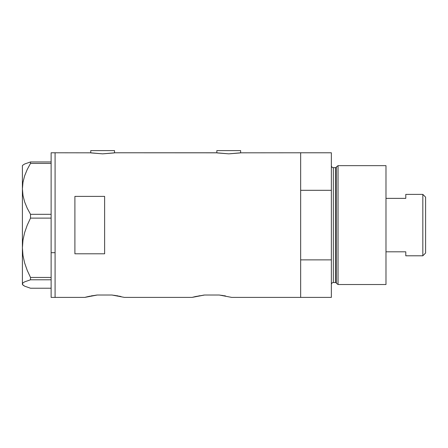 <?xml version="1.0" encoding="UTF-8"?>
<svg xmlns="http://www.w3.org/2000/svg" width="448" height="448" viewBox="0 0 448 448"><rect width="100%" height="100%" fill="white"/><g stroke="black" fill="none" stroke-linecap="round" stroke-linejoin="round"><path stroke-width="0.67" d="M114.52 152.863L114.52 150.601L90.748 150.601L90.748 152.863L90.748 150.601L114.52 150.601L114.52 152.863M240.621 152.863L240.621 150.601L216.849 150.601L216.849 152.863L216.849 150.601L240.621 150.601L240.621 152.863M86.761 296.89L84.806 297.399L55.087 297.399L55.087 152.779L90.496 152.818L55.087 152.779L55.087 297.399L84.806 297.399L97.244 295.025L111.989 295.025L124.426 297.399L192.086 297.399L204.523 295.025L219.268 295.025L231.706 297.399L300.653 297.399L300.653 152.779L240.878 152.818L300.653 152.779L300.653 190.305L331.358 190.305L331.358 152.779L331.358 259.874L300.653 259.874L300.653 297.399L231.706 297.399M241.119 152.779L228.732 153.849L216.35 152.779L115.018 152.779L102.631 153.849L90.255 152.779M195.513 296.537L204.523 295.025L219.268 295.025L225.585 295.971M121.022 296.542L119.185 296.145L121.01 296.542M90.938 295.966L97.244 295.025L111.989 295.025L118.306 295.971M74.9 196.381L104.619 196.381L104.619 253.798L74.9 253.798L74.9 196.381L104.619 196.381L104.619 253.798L74.9 253.798L74.9 196.381M115.018 152.779L216.591 152.818M86.755 296.89L90.042 296.145M117.034 295.736L118.149 295.938M124.426 297.399L192.086 297.399L195.507 296.537M221.906 295.35L222.438 295.428M224.314 295.736L225.445 295.943M300.653 297.399L300.653 152.779L300.653 190.305L331.358 190.305L331.358 297.399L300.653 297.399L331.358 297.399L331.358 259.874L300.653 259.874L300.653 297.399M199.455 295.736L199.041 295.814M204.523 295.025L203.084 295.193M92.176 295.736L91.762 295.814M97.244 295.025L95.805 295.193M115.158 295.428L114.626 295.35M240.173 152.936L228.732 153.849L217.297 152.936M114.072 152.936L102.631 153.849L91.202 152.936M51.128 297.399L51.128 152.779L51.128 252.7L55.087 252.7L55.087 152.779L55.087 252.7L51.128 252.7L51.128 297.399L55.087 297.399L55.087 252.7L55.087 297.399M22.994 285.113L22.4 284.01L22.971 282.923L24.629 281.848L30.514 279.793L30.514 277.446L27.222 270.357L24.634 262.987L22.977 255.472L22.4 247.783L22.4 284.525L24.662 286.182L30.514 288.226L51.128 288.226L30.514 288.226L24.662 286.182L22.994 285.113L22.4 284.01L22.971 282.923L24.629 281.848L30.514 279.793L30.514 277.446L51.128 277.446L30.514 277.446L27.222 270.357L24.634 262.987L22.977 255.472L22.4 247.783L22.982 240.055L24.646 232.546L27.216 225.226L30.514 218.12L30.514 214.312L51.128 214.312L30.514 214.312L27.227 208.236L24.662 201.992L22.994 195.53L22.4 188.866L22.971 182.302L24.629 175.84L27.216 169.518L30.514 163.419L51.128 163.419L30.514 163.419L30.514 161.952L24.662 163.996L22.994 165.066L22.4 165.654L22.4 188.866L22.971 182.302L24.629 175.84L27.216 169.518L30.514 163.419L30.514 161.952L24.662 163.996L22.994 165.066M51.128 161.952L30.514 161.952L51.128 161.952M30.514 279.793L51.128 279.793L30.514 279.793M30.514 218.12L51.128 218.12L30.514 218.12L30.514 214.312L27.227 208.236L24.662 201.992L22.994 195.53L22.4 188.866L22.4 247.783L22.982 240.055L24.646 232.546L27.216 225.226L30.514 218.12M22.4 284.525L22.4 165.654M338.044 165.654L336.414 166.902L336.414 283.276L338.044 284.525L338.044 165.654L338.044 284.525L385.98 284.525L385.98 165.654L338.044 165.654L385.98 165.654L385.98 284.525L338.044 284.525L336.414 283.276A0.991 0.991 0 0 0 335.457 282.542A0.991 0.991 0 0 1 336.414 283.276L336.414 166.902A0.991 0.991 0 0 1 335.457 167.636L333.34 167.636A1.982 1.982 0 0 1 331.358 165.654A1.982 1.982 0 0 0 333.34 167.636L333.34 282.542L335.457 282.542L335.457 167.636A0.991 0.991 0 0 0 336.414 166.902L338.044 165.654M331.358 284.525A1.982 1.982 0 0 1 333.34 282.542A1.982 1.982 0 0 0 331.358 284.525M335.457 282.542L333.34 282.542L333.34 167.636L335.457 167.636L335.457 282.542M422.828 255.797L425.6 253.025L425.6 197.154L422.828 194.382L422.828 255.797L422.828 194.382L405.787 194.382L405.787 198.369L385.98 198.369L405.787 198.369L405.787 194.382L422.828 194.382L425.6 197.154L425.6 253.025L422.828 255.797L405.787 255.797L422.828 255.797M405.787 255.545L405.787 251.81L385.98 251.81L405.787 251.81L405.787 255.797M51.128 152.779L55.087 152.779M300.653 152.779L331.358 152.779"/></g></svg>
